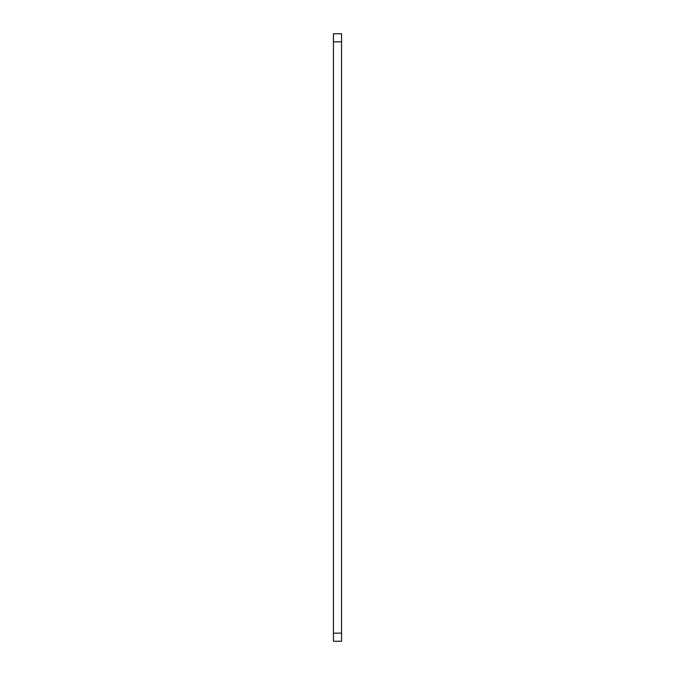 <?xml version="1.0" encoding="UTF-8"?>
<svg xmlns="http://www.w3.org/2000/svg" width="675" height="675" viewBox="0 0 675 675"><rect width="100%" height="100%" fill="white"/><g stroke="black" fill="none" stroke-linecap="round" stroke-linejoin="round"><path stroke-width="1.01" d="M333.45 633.15L333.45 641.25L341.55 641.25L341.55 633.15L333.45 633.15L333.45 33.75L341.55 33.75L341.55 41.85L333.45 41.85M341.55 633.15L341.55 41.85"/></g></svg>
